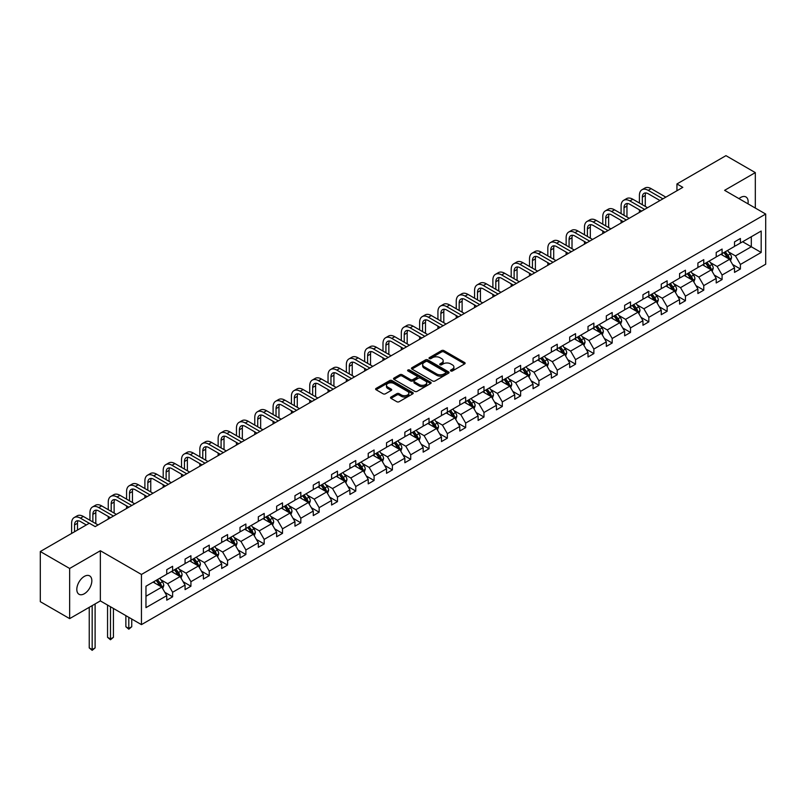<?xml version="1.0" encoding="UTF-8"?>
<svg xmlns="http://www.w3.org/2000/svg" width="806" height="806" viewBox="0 0 806 806"><rect width="100%" height="100%" fill="white"/><g stroke="black" fill="none" stroke-linecap="round" stroke-linejoin="round"><path stroke-width="1.21" d="M450.786 370.962A1.138 0.655 0 0 0 452.398 370.962L464.649 363.899A1.632 0.937 0 0 0 465.122 363.224A1.632 0.937 0 0 0 464.649 362.559L443.905 350.59A1.632 0.937 0 0 0 441.597 350.59L429.356 357.652A1.138 0.655 0 0 0 430.968 358.589L432.55 357.673A5.219 3.012 0 0 1 439.925 357.673L441.658 358.67A5.219 3.012 0 0 1 443.179 360.796A5.219 3.012 0 0 1 441.658 362.932L440.066 363.849A1.138 0.655 0 0 0 441.688 364.775L443.27 363.859A5.219 3.012 0 0 1 450.645 363.859L452.378 364.856A5.219 3.012 0 0 1 453.899 366.992A5.219 3.012 0 0 1 452.378 369.118L450.786 370.035A1.138 0.655 0 0 0 450.786 370.962L450.786 370.035M84.328 593.75A10.629 6.136 120 0 0 91.269 584.39A10.629 6.136 120 0 0 89.637 575.877A10.629 6.136 120 0 0 84.328 576.401A10.629 6.136 120 0 0 77.386 585.76A10.629 6.136 120 0 0 79.018 594.274A10.629 6.136 120 0 0 84.328 593.75M747.968 203.817A10.629 6.136 120 0 0 745.943 196.956A10.629 6.136 120 0 0 740.633 197.48A10.629 6.136 120 0 0 738.991 198.639M391.011 397.026A1.632 0.937 0 0 0 390.527 397.69A1.632 0.937 0 0 0 391.011 398.355L396.824 401.72A1.632 0.937 0 0 0 399.131 401.72L412.732 393.872A1.632 0.937 0 0 0 413.206 393.207A1.632 0.937 0 0 0 412.732 392.542L391.988 380.563A1.632 0.937 0 0 0 389.681 380.563L376.08 388.411A1.632 0.937 0 0 0 375.606 389.076A1.632 0.937 0 0 0 376.08 389.741L383.112 393.802A1.632 0.937 0 0 0 385.419 393.802L391.232 390.447A1.632 0.937 0 0 0 391.716 389.772A1.632 0.937 0 0 0 391.232 389.107L387.746 387.102A4.362 2.519 0 0 1 386.477 385.318A4.362 2.519 0 0 1 389.167 382.991A4.362 2.519 0 0 1 393.912 383.535L407.574 391.424A4.362 2.519 0 0 1 408.854 393.207A4.362 2.519 0 0 1 406.153 395.524A4.362 2.519 0 0 1 401.408 394.98L399.131 393.671A1.632 0.937 0 0 0 396.824 393.671L391.011 397.026L391.011 398.355L396.824 395.021L396.824 393.671M100.357 550.74L69.648 568.472L40.3 551.526L40.3 601.679L69.648 618.625L100.357 600.903L141.443 624.63L141.443 574.466L100.357 550.74L100.357 600.903M755.313 208.059L755.313 172.605L724.604 190.337L765.7 214.053L141.443 574.466M755.313 172.605L725.954 155.659L676.939 183.959L676.939 190.74M40.3 551.526L89.315 523.225L95.189 526.61L682.813 187.355L676.939 183.959M432.671 381.026A1.632 0.937 0 0 0 434.968 381.026L448.569 373.178A1.632 0.937 0 0 0 449.043 372.513A1.632 0.937 0 0 0 448.569 371.848L427.825 359.869A1.632 0.937 0 0 0 425.518 359.869L411.926 367.717A1.632 0.937 0 0 0 411.443 368.382A1.632 0.937 0 0 0 411.926 369.047L432.671 381.026M408.4 371.213A1.138 0.655 0 0 1 409.559 371.375L409.559 370.014L430.646 382.195A1.632 0.937 0 0 1 431.129 382.86A1.632 0.937 0 0 1 430.646 383.525L417.055 391.373A1.632 0.937 0 0 1 414.747 391.373L394.003 379.394L394.003 378.064A1.632 0.937 0 0 0 393.53 378.729A1.632 0.937 0 0 0 394.003 379.394M394.003 378.064L399.826 374.709A1.632 0.937 0 0 1 402.123 374.709L410.536 379.566A1.632 0.937 0 0 0 412.843 379.566L416.702 377.339A1.632 0.937 0 0 0 417.186 376.664A1.632 0.937 0 0 0 416.702 375.999L407.947 370.951A1.138 0.655 0 0 1 409.559 370.014M69.648 568.472L69.648 618.625M145.967 586.224L166.751 574.225L166.751 569.691L172.615 566.296L172.615 570.839L185.068 563.656L185.068 559.112L190.931 555.727L190.931 560.271L203.374 553.077L203.374 548.543L209.248 545.148L209.248 549.692L221.69 542.509L221.69 537.965L227.564 534.58L227.564 539.113L240.007 531.93L240.007 527.386L245.88 524.001L245.88 528.545L258.323 521.361L258.323 516.817L264.197 513.422L264.197 517.966L276.639 510.782L276.639 506.239L282.513 502.853L282.513 507.397L294.956 500.214L294.956 495.67L300.829 492.275L300.829 496.818L313.272 489.635L313.272 485.091L319.146 481.706L319.146 486.25L331.588 479.056L331.588 474.522L337.462 471.127L337.462 475.671L349.905 468.488L349.905 463.944L355.768 460.558L355.768 465.092L368.221 457.909L368.221 453.365L374.085 449.98L374.085 454.524L386.537 447.34L386.537 442.796L392.401 439.411L392.401 443.945L404.854 436.761L404.854 432.218L410.717 428.832L410.717 433.376L423.16 426.193L423.16 421.649L429.034 418.254L429.034 422.797L441.476 415.614L441.476 411.07L447.35 407.685L447.35 412.229L459.793 405.035L459.793 400.501L465.667 397.106L465.667 401.65L478.109 394.466L478.109 389.923L483.983 386.537L483.983 391.071L496.425 383.888L496.425 379.354L502.299 375.959L502.299 380.503L514.742 373.319L514.742 368.775L520.616 365.39L520.616 369.924L533.058 362.74L533.058 358.196L538.932 354.811L538.932 359.355L551.375 352.172L551.375 347.628L557.248 344.233L557.248 348.776L569.691 341.593L569.691 337.049L575.555 333.664L575.555 338.208L588.007 331.014L588.007 326.48L593.871 323.085L593.871 327.629L606.324 320.445L606.324 315.902L612.187 312.516L612.187 317.06L624.64 309.867L624.64 305.333L630.504 301.938L630.504 306.481L642.946 299.298L642.946 294.754L648.82 291.369L648.82 295.903L661.263 288.719L661.263 284.175L667.136 280.79L667.136 285.334L679.579 278.151L679.579 273.607L685.453 270.212L685.453 274.755L697.895 267.572L697.895 263.028L703.769 259.643L703.769 264.187L716.212 257.003L716.212 252.459L722.085 249.064L722.085 253.608L734.528 246.424L734.528 241.881L740.402 238.495L740.402 243.039L761.176 231.04L761.176 252.459L740.402 264.459L740.402 268.992L734.528 272.388L734.528 267.844L722.085 275.027L722.085 279.571L716.212 282.956L716.212 278.423L703.769 285.606L703.769 290.15L697.895 293.535L697.895 288.991L685.453 296.175L685.453 300.719L679.579 304.114L679.579 299.57L667.136 306.754L667.136 311.297L661.263 314.683L661.263 310.139L648.82 317.322L648.82 321.866L642.946 325.261L642.946 320.717L630.504 327.901L630.504 332.445L624.64 335.83L624.64 331.286L612.187 338.48L612.187 343.013L606.324 346.409L606.324 341.865L593.871 349.048L593.871 353.592L588.007 356.977L588.007 352.444L575.555 359.627L575.555 364.171L569.691 367.556L569.691 363.012L557.248 370.196L557.248 374.74L551.375 378.125L551.375 373.591L538.932 380.775L538.932 385.318L533.058 388.704L533.058 384.16L520.616 391.343L520.616 395.887L514.742 399.282L514.742 394.739L502.299 401.922L502.299 406.466L496.425 409.851L496.425 405.307L483.983 412.501L483.983 417.034L478.109 420.43L478.109 415.886L465.667 423.069L465.667 427.613L459.793 430.998L459.793 426.465L447.35 433.648L447.35 438.182L441.476 441.577L441.476 437.033L429.034 444.217L429.034 448.761L423.16 452.146L423.16 447.612L410.717 454.796L410.717 459.339L404.854 462.725L404.854 458.181L392.401 465.364L392.401 469.908L386.537 473.303L386.537 468.76L374.085 475.943L374.085 480.487L368.221 483.872L368.221 479.328L355.768 486.512L355.768 491.055L349.905 494.451L349.905 489.907L337.462 497.09L337.462 501.634L331.588 505.019L331.588 500.476L319.146 507.669L319.146 512.203L313.272 515.598L313.272 511.054L300.829 518.238L300.829 522.782L294.956 526.167L294.956 521.633L282.513 528.817L282.513 533.36L276.639 536.746L276.639 532.202L264.197 539.385L264.197 543.929L258.323 547.324L258.323 542.781L245.88 549.964L245.88 554.508L240.007 557.893L240.007 553.349L227.564 560.533L227.564 565.077L221.69 568.472L221.69 563.928L209.248 571.111L209.248 575.655L203.374 579.04L203.374 574.497L190.931 581.69L190.931 586.224L185.068 589.619L185.068 585.075L172.615 592.259L172.615 596.803L166.751 600.188L166.751 595.654L145.967 607.643L145.967 586.224M141.443 624.63L765.7 264.217L765.7 214.053M171.446 571.514L180.131 576.532L167.688 583.715L160.888 579.796M167.688 583.715L172.615 592.259M180.131 576.532L185.068 585.075M166.751 573.147L167.688 573.691L172.615 570.839M189.763 560.946L198.447 565.963L186.005 573.147L179.204 569.217M186.005 573.147L190.931 581.69M198.447 565.963L203.374 574.497M185.068 562.568L186.005 563.112L190.931 560.271M208.079 550.367L216.764 555.384L204.321 562.568L197.52 558.649M204.321 562.568L209.248 571.111M216.764 555.384L221.69 563.928M203.374 551.999L204.321 552.543L209.248 549.692M226.385 539.798L235.08 544.816L222.637 551.999L215.837 548.07M222.637 551.999L227.564 560.533M235.08 544.816L240.007 553.349M221.69 541.42L222.637 541.964L227.564 539.113M244.702 529.22L253.396 534.237L240.954 541.42L234.153 537.501M240.954 541.42L245.88 549.964M253.396 534.237L258.323 542.781M240.007 530.852L240.954 531.386L245.88 528.545M263.018 518.651L271.713 523.658L259.26 530.852L252.469 526.923M259.26 530.852L264.197 539.385M271.713 523.658L276.639 532.202M258.323 520.273L259.26 520.817L264.197 517.966M281.334 508.072L290.029 513.09L277.576 520.273L270.786 516.354M277.576 520.273L282.513 528.817M290.029 513.09L294.956 521.633M276.639 509.694L277.576 510.238L282.513 507.397M299.651 497.493L308.345 502.511L295.893 509.694L289.102 505.775M295.893 509.694L300.829 518.238M308.345 502.511L313.272 511.054M294.956 499.126L295.893 499.67L300.829 496.818M317.967 486.925L326.652 491.942L314.209 499.126L307.418 495.196M314.209 499.126L319.146 507.669M326.652 491.942L331.588 500.476M313.272 488.547L314.209 489.091L319.146 486.25M336.283 476.346L344.968 481.363L332.525 488.547L325.735 484.628M332.525 488.547L337.462 497.09M344.968 481.363L349.905 489.907M331.588 477.978L332.525 478.522L337.462 475.671M354.6 465.777L363.284 470.795L350.842 477.978L344.051 474.049M350.842 477.978L355.768 486.512M363.284 470.795L368.221 479.328M349.905 467.399L350.842 467.943L355.768 465.092M372.916 455.199L381.601 460.216L369.158 467.399L362.357 463.48M369.158 467.399L374.085 475.943M381.601 460.216L386.537 468.76M368.221 456.831L369.158 457.365L374.085 454.524M391.232 444.63L399.917 449.637L387.474 456.831L380.674 452.901M387.474 456.831L392.401 465.364M399.917 449.637L404.854 458.181M386.537 446.252L387.474 446.796L392.401 443.945M409.549 434.051L418.233 439.069L405.791 446.252L398.99 442.333M405.791 446.252L410.717 454.796M418.233 439.069L423.16 447.612M404.854 435.673L405.791 436.217L410.717 433.376M427.865 423.472L436.55 428.49L424.107 435.683L417.307 431.754M424.107 435.683L429.034 444.217M436.55 428.49L441.476 437.033M423.16 425.105L424.107 425.649L429.034 422.797M446.171 412.904L454.866 417.921L442.423 425.105L435.623 421.185M442.423 425.105L447.35 433.648M454.866 417.921L459.793 426.465M441.476 414.526L442.423 415.07L447.35 412.229M464.488 402.325L473.182 407.342L460.74 414.526L453.939 410.607M460.74 414.526L465.667 423.069M473.182 407.342L478.109 415.886M459.793 403.957L460.74 404.501L465.667 401.65M482.804 391.756L491.499 396.774L479.046 403.957L472.256 400.028M479.046 403.957L483.983 412.501M491.499 396.774L496.425 405.307M478.109 393.378L479.046 393.922L483.983 391.071M501.12 381.178L509.815 386.195L497.362 393.378L490.572 389.459M497.362 393.378L502.299 401.922M509.815 386.195L514.742 394.739M496.425 382.81L497.362 383.344L502.299 380.503M519.437 370.609L528.132 375.626L515.679 382.81L508.888 378.88M515.679 382.81L520.616 391.343M528.132 375.626L533.058 384.16M514.742 372.231L515.679 372.775L520.616 369.924M537.753 360.03L546.438 365.047L533.995 372.231L527.205 368.312M533.995 372.231L538.932 380.775M546.438 365.047L551.375 373.591M533.058 361.662L533.995 362.196L538.932 359.355M556.069 349.461L564.754 354.469L552.312 361.662L545.521 357.733M552.312 361.662L557.248 370.196M564.754 354.469L569.691 363.012M551.375 351.084L552.312 351.628L557.248 348.776M574.386 338.883L583.07 343.9L570.628 351.084L563.837 347.164M570.628 351.084L575.555 359.627M583.07 343.9L588.007 352.444M569.691 340.505L570.628 341.049L575.555 338.208M592.702 328.304L601.387 333.321L588.944 340.505L582.144 336.586M588.944 340.505L593.871 349.048M601.387 333.321L606.324 341.865M588.007 329.936L588.944 330.48L593.871 327.629M611.019 317.735L619.703 322.753L607.261 329.936L600.46 326.007M607.261 329.936L612.187 338.48M619.703 322.753L624.64 331.286M606.324 319.357L607.261 319.901L612.187 317.06M629.335 307.157L638.02 312.174L625.577 319.357L618.776 315.438M625.577 319.357L630.504 327.901M638.02 312.174L642.946 320.717M624.64 308.789L625.577 309.333L630.504 306.481M647.651 296.588L656.336 301.605L643.893 308.789L637.093 304.859M643.893 308.789L648.82 317.322M656.336 301.605L661.263 310.139M642.946 298.21L643.893 298.754L648.82 295.903M665.958 286.009L674.652 291.026L662.21 298.21L655.409 294.291M662.21 298.21L667.136 306.754M674.652 291.026L679.579 299.57M661.263 287.641L662.21 288.175L667.136 285.334M684.274 275.44L692.969 280.448L680.526 287.641L673.725 283.712M680.526 287.641L685.453 296.175M692.969 280.448L697.895 288.991M679.579 277.062L680.526 277.607L685.453 274.755M702.59 264.862L711.285 269.879L698.832 277.062L692.042 273.143M698.832 277.062L703.769 285.606M711.285 269.879L716.212 278.423M697.895 266.484L698.832 267.028L703.769 264.187M720.907 254.283L729.601 259.3L717.149 266.484L710.358 262.565M717.149 266.484L722.085 275.027M729.601 259.3L734.528 267.844M716.212 255.915L717.149 256.459L722.085 253.608M742.628 241.75L751.313 246.767L735.465 255.915L728.674 251.986M735.465 255.915L740.402 264.459M761.176 252.459L751.313 246.767L751.313 236.732L761.176 231.04M734.528 245.336L735.465 245.88L740.402 243.039M145.967 596.259L161.815 587.111L153.13 582.093M161.815 587.111L166.751 595.654M732.594 264.489L740.402 268.992M714.277 275.068L722.085 279.571M695.961 285.636L703.769 290.15M677.645 296.215L685.453 300.719M659.328 306.784L667.136 311.297M641.012 317.363L648.82 321.866M622.695 327.931L630.504 332.445M604.379 338.51L612.187 343.013M586.063 349.089L593.871 353.592M567.756 359.657L575.555 364.171M549.44 370.236L557.248 374.74M531.124 380.805L538.932 385.318M512.807 391.384L520.616 395.887M494.491 401.952L502.299 406.466M476.175 412.531L483.983 417.034M457.858 423.1L465.667 427.613M439.542 433.678L447.35 438.182M421.226 444.257L429.034 448.761M402.909 454.826L410.717 459.339M384.593 465.405L392.401 469.908M366.277 475.973L374.085 480.487M347.97 486.552L355.768 491.055M329.654 497.121L337.462 501.634M311.338 507.699L319.146 512.203M293.021 518.278L300.829 522.782M274.705 528.847L282.513 533.36M256.389 539.426L264.197 543.929M238.072 549.994L245.88 554.508M219.756 560.573L227.564 565.077M201.44 571.142L209.248 575.655M183.123 581.72L190.931 586.224M164.807 592.299L172.615 596.803M451.249 371.123L452.378 370.468A5.219 3.012 0 0 0 453.899 368.342L453.899 366.992M443.179 360.796L443.179 362.156A5.219 3.012 0 0 1 441.658 364.282L440.529 364.937M464.629 363.909L443.905 351.94A1.632 0.937 0 0 0 441.597 351.94L429.81 358.751M448.549 373.188L427.825 361.229A1.632 0.937 0 0 0 425.518 361.229L411.947 369.067M445.688 372.976A1.138 0.655 0 0 0 445.688 372.05L427.482 361.531A1.138 0.655 0 0 0 425.87 361.531L424.198 362.499A5.219 3.012 0 0 0 422.666 364.624A5.219 3.012 0 0 0 424.198 366.75L436.64 373.944A5.219 3.012 0 0 0 444.015 373.944L445.688 372.976L445.688 374.337A1.138 0.655 0 0 0 446.02 373.863L446.02 372.513M422.666 364.624L422.666 365.984A5.219 3.012 0 0 0 424.198 368.11L424.198 366.75M445.688 374.337L444.015 375.294A5.219 3.012 0 0 1 436.64 375.294L424.198 368.11M394.023 379.404L399.826 376.059L399.826 374.709M417.186 376.664L417.186 378.024A1.632 0.937 0 0 1 416.702 378.689L412.843 380.916A1.632 0.937 0 0 1 410.536 380.916L402.123 376.059A1.632 0.937 0 0 0 399.826 376.059M409.559 371.375L430.626 383.535M419.271 384.603A4.362 2.519 0 0 0 424.016 385.147A4.362 2.519 0 0 0 426.717 382.82A4.362 2.519 0 0 0 425.437 381.047L420.621 378.266A1.632 0.937 0 0 0 418.314 378.266L414.455 380.492A1.632 0.937 0 0 0 413.982 381.157A1.632 0.937 0 0 0 414.455 381.822L419.271 384.603L419.271 385.963A4.362 2.519 0 0 0 424.016 386.507A4.362 2.519 0 0 0 426.717 384.18L426.717 382.82M413.982 381.157L413.982 382.518A1.632 0.937 0 0 0 414.455 383.182L414.455 381.822M419.271 385.963L414.455 383.182M408.854 393.207L408.854 394.557A4.362 2.519 0 0 1 406.153 396.884A4.362 2.519 0 0 1 401.408 396.34L399.131 395.021A1.632 0.937 0 0 0 396.824 395.021M386.477 385.318L386.477 386.679A4.362 2.519 0 0 0 387.746 388.452L387.746 387.102M391.232 389.107L391.232 390.447L387.746 388.452M412.732 392.542L412.732 393.872L391.988 381.913A1.632 0.937 0 0 0 389.681 381.913L376.1 389.751L376.08 388.411M730.488 260.852L731.566 257.729A4.403 2.539 -120 0 0 730.165 253.981L727.526 250.465M722.801 255.381L721.662 253.85M728.946 258.928L729.198 257.92A4.403 2.539 -120 0 0 727.939 255.27L725.299 251.754M724.201 252.389L727.093 256.258A2.237 1.29 60 0 1 727.506 256.943L729.198 257.92M723.889 252.57L726.528 256.086A4.403 2.539 60 0 1 727.627 258.162M639.41 203.031L639.41 195.435A12.453 7.194 60 0 1 641.989 189.732L644.921 188.04A12.453 7.194 60 0 1 651.147 188.654L665.847 197.148M641.989 189.732A12.453 7.194 60 0 1 648.215 190.357L662.915 198.84M659.973 200.533L648.215 193.742A8.302 4.796 -120 0 0 644.065 193.329A8.302 4.796 -120 0 0 642.342 197.127L642.342 204.724M645.797 192.946A8.302 4.796 -120 0 0 645.274 195.435L645.274 206.417M639.41 212.411L639.41 209.812M712.172 271.421L713.25 268.307A4.403 2.539 -120 0 0 711.849 264.559L709.209 261.043M704.484 265.95L703.346 264.428M710.63 269.506L710.882 268.489A4.403 2.539 -120 0 0 709.623 265.849L706.983 262.323M705.885 262.968L708.786 266.836A2.237 1.29 60 0 1 709.189 267.521L710.882 268.489M705.572 263.139L708.212 266.655A4.403 2.539 60 0 1 709.31 268.741M693.855 281.999L694.933 278.876A4.403 2.539 -120 0 0 693.533 275.128L690.893 271.612M686.168 276.529L685.029 275.007M692.314 280.075L692.566 279.067A4.403 2.539 -120 0 0 691.306 276.418L688.667 272.902M687.568 273.536L690.47 277.415A2.237 1.29 60 0 1 690.873 278.09L692.566 279.067M687.256 273.718L689.896 277.234A4.403 2.539 60 0 1 690.994 279.309M621.094 213.6L621.094 206.014A12.453 7.194 60 0 1 623.673 200.311L626.605 198.619A12.453 7.194 60 0 1 632.831 199.233L647.53 207.716M623.673 200.311A12.453 7.194 60 0 1 629.899 200.926L644.598 209.409M641.657 211.112L629.899 204.321A8.302 4.796 -120 0 0 625.748 203.908A8.302 4.796 -120 0 0 624.025 207.706L624.025 215.293M627.481 203.525A8.302 4.796 -120 0 0 626.957 206.014L626.957 216.995M621.094 222.98L621.094 220.381M602.777 224.179L602.777 216.582A12.453 7.194 60 0 1 605.356 210.88L608.288 209.187A12.453 7.194 60 0 1 614.515 209.812L629.214 218.295M605.356 210.88A12.453 7.194 60 0 1 611.583 211.504L626.282 219.988M623.34 221.68L611.583 214.89A8.302 4.796 -120 0 0 607.432 214.477A8.302 4.796 -120 0 0 605.709 218.285L605.709 225.871M609.165 214.094A8.302 4.796 -120 0 0 608.641 216.582L608.641 227.564M602.777 233.559L602.777 230.959M675.539 292.568L676.627 289.455A4.403 2.539 -120 0 0 675.216 285.707L672.587 282.191M667.852 287.107L666.713 285.576M673.997 290.654L674.249 289.646A4.403 2.539 -120 0 0 672.99 286.996L670.35 283.48M669.252 284.115L672.154 287.984A2.237 1.29 60 0 1 672.557 288.669L674.249 289.646M668.94 284.286L671.579 287.813A4.403 2.539 60 0 1 672.678 289.888M584.461 234.748L584.461 227.161A12.453 7.194 60 0 1 587.04 221.459L589.972 219.766A12.453 7.194 60 0 1 596.198 220.381L610.898 228.864M587.04 221.459A12.453 7.194 60 0 1 593.266 222.073L607.966 230.566M605.024 232.259L593.266 225.468A8.302 4.796 -120 0 0 589.115 225.055A8.302 4.796 -120 0 0 587.393 228.854L587.393 236.45M590.848 224.673A8.302 4.796 -120 0 0 590.324 227.161L590.324 238.143M584.461 244.137L584.461 241.528M657.233 303.147L658.311 300.023A4.403 2.539 -120 0 0 656.9 296.286L654.27 292.759M649.535 297.676L648.397 296.155M655.681 301.222L655.933 300.215A4.403 2.539 -120 0 0 654.673 297.565L652.034 294.049M650.936 294.684L653.837 298.563A2.237 1.29 60 0 1 654.24 299.238L655.933 300.215M650.623 294.865L653.263 298.381A4.403 2.539 60 0 1 654.361 300.457M566.144 245.326L566.144 237.73A12.453 7.194 60 0 1 568.724 232.037L571.655 230.335A12.453 7.194 60 0 1 577.882 230.959L592.581 239.442M568.724 232.037A12.453 7.194 60 0 1 574.95 232.652L589.649 241.135M586.718 242.828L574.95 236.037A8.302 4.796 -120 0 0 570.799 235.624A8.302 4.796 -120 0 0 569.076 239.432L569.076 247.019M572.532 235.241A8.302 4.796 -120 0 0 572.018 237.73L572.018 248.711M566.144 254.706L566.144 252.107M638.916 313.725L639.994 310.602A4.403 2.539 -120 0 0 638.584 306.854L635.954 303.338M631.229 308.255L630.08 306.723M637.375 311.801L637.617 310.794A4.403 2.539 -120 0 0 636.357 308.144L633.718 304.628M632.619 305.262L635.521 309.131A2.237 1.29 60 0 1 635.924 309.816L637.617 310.794M632.307 305.434L634.947 308.96A4.403 2.539 60 0 1 636.045 311.035M547.828 255.905L547.828 248.308A12.453 7.194 60 0 1 550.407 242.606L553.339 240.913A12.453 7.194 60 0 1 559.566 241.528L574.265 250.021M550.407 242.606A12.453 7.194 60 0 1 556.634 243.221L571.333 251.714M568.401 253.406L556.634 246.616A8.302 4.796 -120 0 0 552.483 246.203A8.302 4.796 -120 0 0 550.76 250.001L550.76 257.598M554.216 245.82A8.302 4.796 -120 0 0 553.702 248.308L553.702 259.29M547.828 265.285L547.828 262.675M620.6 324.294L621.678 321.181A4.403 2.539 -120 0 0 620.267 317.433L617.638 313.907M612.913 318.823L611.764 317.302M619.058 322.37L619.3 321.362A4.403 2.539 -120 0 0 618.041 318.723L615.401 315.196M614.303 315.831L617.205 319.71A2.237 1.29 60 0 1 617.608 320.385L619.3 321.362M614.001 316.012L616.63 319.529A4.403 2.539 60 0 1 617.728 321.604M529.512 266.474L529.512 258.887A12.453 7.194 60 0 1 532.091 253.185L535.023 251.492A12.453 7.194 60 0 1 541.249 252.107L555.949 260.59M532.091 253.185A12.453 7.194 60 0 1 538.317 253.799L553.017 262.282M550.085 263.975L538.317 257.185A8.302 4.796 -120 0 0 534.166 256.782A8.302 4.796 -120 0 0 532.444 260.58L532.444 268.166M535.899 256.399A8.302 4.796 -120 0 0 535.385 258.887L535.385 269.859M529.512 275.854L529.512 273.254M602.284 334.873L603.362 331.75A4.403 2.539 -120 0 0 601.961 328.002L599.321 324.486M594.596 329.402L593.448 327.871M600.742 332.949L600.984 331.941A4.403 2.539 -120 0 0 599.724 329.291L597.095 325.775M595.987 326.41L598.888 330.279A2.237 1.29 60 0 1 599.291 330.964L600.984 331.941M595.684 326.591L598.314 330.107A4.403 2.539 60 0 1 599.412 332.183M511.195 277.052L511.195 269.456A12.453 7.194 60 0 1 513.775 263.753L516.706 262.061A12.453 7.194 60 0 1 522.933 262.675L537.632 271.169M513.775 263.753A12.453 7.194 60 0 1 520.001 264.378L534.7 272.861M531.769 274.554L520.001 267.763A8.302 4.796 -120 0 0 515.85 267.35A8.302 4.796 -120 0 0 514.127 271.148L514.127 278.745M517.583 266.967A8.302 4.796 -120 0 0 517.069 269.456L517.069 280.438M511.195 286.432L511.195 283.823M583.967 345.442L585.045 342.328A4.403 2.539 -120 0 0 583.645 338.58L581.005 335.064M576.28 339.971L575.131 338.449M582.426 343.527L582.667 342.51A4.403 2.539 -120 0 0 581.408 339.87L578.779 336.344M577.67 336.989L580.572 340.857A2.237 1.29 60 0 1 580.985 341.543L582.667 342.51M577.368 337.16L579.998 340.676A4.403 2.539 60 0 1 581.096 342.762M492.879 287.621L492.879 280.035A12.453 7.194 60 0 1 495.458 274.332L498.4 272.64A12.453 7.194 60 0 1 504.627 273.254L519.326 281.737M495.458 274.332A12.453 7.194 60 0 1 501.685 274.947L516.384 283.43M513.452 285.133L501.685 278.332A8.302 4.796 -120 0 0 497.534 277.929A8.302 4.796 -120 0 0 495.821 281.727L495.821 289.314M499.267 277.546A8.302 4.796 -120 0 0 498.753 280.035L498.753 291.016M492.879 297.001L492.879 294.402M565.651 356.02L566.729 352.897A4.403 2.539 -120 0 0 565.328 349.149L562.689 345.633M557.964 350.55L556.815 349.028M564.109 354.096L564.351 353.088A4.403 2.539 -120 0 0 563.092 350.439L560.462 346.923M559.354 347.557L562.256 351.436A2.237 1.29 60 0 1 562.669 352.111L564.351 353.088M559.052 347.739L561.681 351.255A4.403 2.539 60 0 1 562.779 353.33M547.334 366.589L548.412 363.476A4.403 2.539 -120 0 0 547.012 359.728L544.372 356.212M539.647 361.128L538.499 359.597M545.793 364.675L546.035 363.657A4.403 2.539 -120 0 0 544.775 361.017L542.146 357.501M541.038 358.136L543.939 362.005A2.237 1.29 60 0 1 544.352 362.69L546.035 363.657M540.735 358.307L543.375 361.834A4.403 2.539 60 0 1 544.463 363.909M529.018 377.168L530.096 374.044A4.403 2.539 -120 0 0 528.696 370.307L526.056 366.78M521.331 371.697L520.192 370.176M527.477 375.243L527.718 374.236A4.403 2.539 -120 0 0 526.459 371.586L523.829 368.07M522.721 368.705L525.623 372.584A2.237 1.29 60 0 1 526.036 373.259L527.718 374.236M522.419 368.886L525.059 372.402A4.403 2.539 60 0 1 526.147 374.478M510.702 387.736L511.78 384.623A4.403 2.539 -120 0 0 510.379 380.875L507.74 377.359M503.015 382.276L501.876 380.744M509.16 385.822L509.412 384.815A4.403 2.539 -120 0 0 508.153 382.165L505.513 378.649M504.415 379.283L507.306 383.152A2.237 1.29 60 0 1 507.72 383.837L509.412 384.815M504.103 379.455L506.742 382.981A4.403 2.539 60 0 1 507.84 385.056M492.385 398.315L493.463 395.202A4.403 2.539 -120 0 0 492.063 391.454L489.423 387.928M484.698 392.844L483.56 391.323M490.844 396.391L491.096 395.383A4.403 2.539 -120 0 0 489.836 392.734L487.197 389.217M486.099 389.852L489 393.731A2.237 1.29 60 0 1 489.403 394.406L491.096 395.383M485.786 390.033L488.426 393.55A4.403 2.539 60 0 1 489.524 395.625M474.069 408.894L475.147 405.771A4.403 2.539 -120 0 0 473.747 402.023L471.107 398.507M466.382 403.423L465.243 401.892M472.528 406.97L472.779 405.962A4.403 2.539 -120 0 0 471.52 403.312L468.88 399.796M467.782 400.431L470.684 404.3A2.237 1.29 60 0 1 471.087 404.985L472.779 405.962M467.47 400.612L470.11 404.128A4.403 2.539 60 0 1 471.208 406.204M455.753 419.463L456.841 416.349A4.403 2.539 -120 0 0 455.43 412.601L452.801 409.085M448.065 413.992L446.927 412.471M454.211 417.548L454.463 416.531A4.403 2.539 -120 0 0 453.204 413.891L450.564 410.365M449.466 411.01L452.368 414.878A2.237 1.29 60 0 1 452.771 415.553L454.463 416.531M449.154 411.181L451.793 414.697A4.403 2.539 60 0 1 452.891 416.783M437.446 430.041L438.524 426.918A4.403 2.539 -120 0 0 437.114 423.17L434.484 419.654M429.749 424.571L428.611 423.039M435.895 428.117L436.147 427.109A4.403 2.539 -120 0 0 434.887 424.46L432.248 420.944M431.15 421.578L434.051 425.447A2.237 1.29 60 0 1 434.454 426.132L436.147 427.109M430.837 421.76L433.477 425.276A4.403 2.539 60 0 1 434.575 427.351M419.13 440.61L420.208 437.497A4.403 2.539 -120 0 0 418.798 433.749L416.168 430.233M411.443 435.139L410.294 433.618M417.589 438.696L417.83 437.678A4.403 2.539 -120 0 0 416.571 435.039L413.931 431.512M412.833 432.157L415.735 436.026A2.237 1.29 60 0 1 416.138 436.711L417.83 437.678M412.521 432.328L415.161 435.845A4.403 2.539 60 0 1 416.259 437.93M400.814 451.189L401.892 448.065A4.403 2.539 -120 0 0 400.481 444.318L397.852 440.801M393.127 445.718L391.978 444.197M399.272 449.264L399.514 448.257A4.403 2.539 -120 0 0 398.255 445.607L395.615 442.091M394.517 442.726L397.418 446.605A2.237 1.29 60 0 1 397.821 447.28L399.514 448.257M394.215 442.907L396.844 446.423A4.403 2.539 60 0 1 397.942 448.499M474.563 298.2L474.563 290.603A12.453 7.194 60 0 1 477.142 284.901L480.084 283.208A12.453 7.194 60 0 1 486.31 283.823L501.01 292.316M477.142 284.901A12.453 7.194 60 0 1 483.368 285.526L498.068 294.009M495.136 295.701L483.368 288.911A8.302 4.796 -120 0 0 479.217 288.498A8.302 4.796 -120 0 0 477.505 292.296L477.505 299.892M480.96 288.115A8.302 4.796 -120 0 0 480.436 290.603L480.436 301.585M474.563 307.58L474.563 304.98M456.246 308.769L456.246 301.182A12.453 7.194 60 0 1 458.826 295.48L461.767 293.787A12.453 7.194 60 0 1 467.994 294.402L482.693 302.885M458.826 295.48A12.453 7.194 60 0 1 465.052 296.094L479.751 304.587M476.82 306.28L465.052 299.489A8.302 4.796 -120 0 0 460.901 299.076A8.302 4.796 -120 0 0 459.188 302.875L459.188 310.471M462.644 298.694A8.302 4.796 -120 0 0 462.12 301.182L462.12 312.164M456.246 318.148L456.246 315.549M437.93 319.347L437.93 311.751A12.453 7.194 60 0 1 440.509 306.058L443.451 304.356A12.453 7.194 60 0 1 449.677 304.98L464.377 313.463M440.509 306.058A12.453 7.194 60 0 1 446.736 306.673L461.435 315.156M458.503 316.849L446.736 310.058A8.302 4.796 -120 0 0 442.585 309.645A8.302 4.796 -120 0 0 440.872 313.453L440.872 321.04M444.328 309.262A8.302 4.796 -120 0 0 443.804 311.751L443.804 322.732M437.93 328.727L437.93 326.128M419.624 329.916L419.624 322.329A12.453 7.194 60 0 1 422.203 316.627L425.135 314.934A12.453 7.194 60 0 1 431.361 315.549L446.061 324.032M422.203 316.627A12.453 7.194 60 0 1 428.429 317.242L443.129 325.735M440.187 327.427L428.429 320.637A8.302 4.796 -120 0 0 424.278 320.224A8.302 4.796 -120 0 0 422.556 324.022L422.556 331.619M426.011 319.841A8.302 4.796 -120 0 0 425.487 322.329L425.487 333.311M419.624 339.306L419.624 336.696M401.307 340.495L401.307 332.908A12.453 7.194 60 0 1 403.887 327.206L406.818 325.503A12.453 7.194 60 0 1 413.045 326.128L427.744 334.611M403.887 327.206A12.453 7.194 60 0 1 410.113 327.82L424.812 336.304M421.87 337.996L410.113 331.206A8.302 4.796 -120 0 0 405.962 330.803A8.302 4.796 -120 0 0 404.239 334.601L404.239 342.187M407.695 330.41A8.302 4.796 -120 0 0 407.171 332.908L407.171 343.88M401.307 349.875L401.307 347.275M382.991 351.073L382.991 343.477A12.453 7.194 60 0 1 385.57 337.774L388.502 336.082A12.453 7.194 60 0 1 394.728 336.696L409.428 345.19M385.57 337.774A12.453 7.194 60 0 1 391.797 338.389L406.496 346.882M403.554 348.575L391.797 341.784A8.302 4.796 -120 0 0 387.646 341.371A8.302 4.796 -120 0 0 385.923 345.17L385.923 352.766M389.379 340.988A8.302 4.796 -120 0 0 388.855 343.477L388.855 354.459M382.991 360.453L382.991 357.844M364.675 361.642L364.675 354.056A12.453 7.194 60 0 1 367.254 348.353L370.186 346.661A12.453 7.194 60 0 1 376.412 347.275L391.112 355.758M367.254 348.353A12.453 7.194 60 0 1 373.48 348.968L388.18 357.451M385.238 359.154L373.48 352.353A8.302 4.796 -120 0 0 369.329 351.95A8.302 4.796 -120 0 0 367.607 355.748L367.607 363.335M371.062 351.567A8.302 4.796 -120 0 0 370.538 354.056L370.538 365.037M364.675 371.022L364.675 368.423M346.358 372.221L346.358 364.624A12.453 7.194 60 0 1 348.938 358.922L351.869 357.229A12.453 7.194 60 0 1 358.096 357.844L372.795 366.337M348.938 358.922A12.453 7.194 60 0 1 355.164 359.547L369.863 368.03M366.932 369.722L355.164 362.932A8.302 4.796 -120 0 0 351.013 362.519A8.302 4.796 -120 0 0 349.29 366.317L349.29 373.913M352.746 362.136A8.302 4.796 -120 0 0 352.232 364.624L352.232 375.606M346.358 381.601L346.358 379.001M328.042 382.79L328.042 375.203A12.453 7.194 60 0 1 330.621 369.501L333.553 367.808A12.453 7.194 60 0 1 339.779 368.423L354.479 376.906M330.621 369.501A12.453 7.194 60 0 1 336.848 370.115L351.547 378.608M348.615 380.301L336.848 373.51A8.302 4.796 -120 0 0 332.697 373.097A8.302 4.796 -120 0 0 330.974 376.896L330.974 384.492M334.43 372.715A8.302 4.796 -120 0 0 333.916 375.203L333.916 386.185M328.042 392.169L328.042 389.57M309.726 393.368L309.726 385.772A12.453 7.194 60 0 1 312.305 380.079L315.237 378.377A12.453 7.194 60 0 1 321.463 379.001L336.162 387.485M312.305 380.079A12.453 7.194 60 0 1 318.531 380.694L333.231 389.177M330.299 390.87L318.531 384.079A8.302 4.796 -120 0 0 314.38 383.666A8.302 4.796 -120 0 0 312.657 387.474L312.657 395.061M316.113 383.283A8.302 4.796 -120 0 0 315.599 385.772L315.599 396.754M309.726 402.748L309.726 400.149M382.497 461.757L383.575 458.644A4.403 2.539 -120 0 0 382.175 454.896L379.535 451.38M374.81 456.297L373.662 454.765M380.956 459.843L381.198 458.836A4.403 2.539 -120 0 0 379.938 456.186L377.299 452.67M376.2 453.304L379.102 457.173A2.237 1.29 60 0 1 379.505 457.858L381.198 458.836M375.898 453.476L378.528 457.002A4.403 2.539 60 0 1 379.626 459.077M291.409 403.937L291.409 396.351A12.453 7.194 60 0 1 293.989 390.648L296.92 388.955A12.453 7.194 60 0 1 303.147 389.57L317.846 398.053M293.989 390.648A12.453 7.194 60 0 1 300.215 391.263L314.914 399.756M311.982 401.448L300.215 394.658A8.302 4.796 -120 0 0 296.064 394.245A8.302 4.796 -120 0 0 294.341 398.043L294.341 405.64M297.797 393.862A8.302 4.796 -120 0 0 297.283 396.351L297.283 407.332M291.409 413.327L291.409 410.717M364.181 472.336L365.259 469.213A4.403 2.539 -120 0 0 363.859 465.475L361.219 461.949M356.494 466.865L355.345 465.344M362.64 470.412L362.881 469.404A4.403 2.539 -120 0 0 361.622 466.755L358.992 463.238M357.884 463.873L360.786 467.752A2.237 1.29 60 0 1 361.199 468.427L362.881 469.404M357.582 464.055L360.211 467.571A4.403 2.539 60 0 1 361.31 469.646M273.093 414.516L273.093 406.919A12.453 7.194 60 0 1 275.672 401.227L278.614 399.524A12.453 7.194 60 0 1 284.84 400.149L299.54 408.632M275.672 401.227A12.453 7.194 60 0 1 281.899 401.841L296.598 410.325M293.666 412.017L281.899 405.227A8.302 4.796 -120 0 0 277.748 404.814A8.302 4.796 -120 0 0 276.035 408.622L276.035 416.208M279.481 404.431A8.302 4.796 -120 0 0 278.967 406.919L278.967 417.901M273.093 423.896L273.093 421.296M345.865 482.915L346.943 479.792A4.403 2.539 -120 0 0 345.542 476.044L342.903 472.528M338.177 477.444L337.029 475.913M344.323 480.991L344.565 479.983A4.403 2.539 -120 0 0 343.306 477.333L340.676 473.817M339.568 474.452L342.469 478.321A2.237 1.29 60 0 1 342.882 479.006L344.565 479.983M339.266 474.623L341.895 478.149A4.403 2.539 60 0 1 342.993 480.225M254.777 425.094L254.777 417.498A12.453 7.194 60 0 1 257.356 411.795L260.298 410.103A12.453 7.194 60 0 1 266.524 410.717L281.223 419.211M257.356 411.795A12.453 7.194 60 0 1 263.582 412.41L278.282 420.903M275.35 422.596L263.582 415.805A8.302 4.796 -120 0 0 259.431 415.392A8.302 4.796 -120 0 0 257.719 419.191L257.719 426.787M261.174 415.009A8.302 4.796 -120 0 0 260.65 417.498L260.65 428.48M254.777 434.474L254.777 431.865M327.548 493.484L328.626 490.37A4.403 2.539 -120 0 0 327.226 486.623L324.586 483.096M319.861 488.013L318.713 486.492M326.007 491.569L326.249 490.552A4.403 2.539 -120 0 0 324.989 487.912L322.36 484.386M321.251 485.021L324.153 488.899A2.237 1.29 60 0 1 324.566 489.574L326.249 490.552M320.949 485.202L323.589 488.718A4.403 2.539 60 0 1 324.677 490.804M236.46 435.663L236.46 428.077A12.453 7.194 60 0 1 239.039 422.374L241.981 420.682A12.453 7.194 60 0 1 248.208 421.296L262.907 429.779M239.039 422.374A12.453 7.194 60 0 1 245.266 422.989L259.965 431.472M257.033 433.175L245.266 426.374A8.302 4.796 -120 0 0 241.115 425.971A8.302 4.796 -120 0 0 239.402 429.769L239.402 437.356M242.858 425.588A8.302 4.796 -120 0 0 242.334 428.077L242.334 439.058M236.46 445.043L236.46 442.444M309.232 504.062L310.31 500.939A4.403 2.539 -120 0 0 308.91 497.191L306.27 493.675M301.545 498.592L300.406 497.06M307.69 502.138L307.932 501.13A4.403 2.539 -120 0 0 306.673 498.481L304.043 494.965M302.935 495.599L305.837 499.468A2.237 1.29 60 0 1 306.25 500.153L307.932 501.13M302.633 495.781L305.273 499.297A4.403 2.539 60 0 1 306.361 501.372M218.144 446.242L218.144 438.645A12.453 7.194 60 0 1 220.723 432.943L223.665 431.25A12.453 7.194 60 0 1 229.891 431.865L244.591 440.358M220.723 432.943A12.453 7.194 60 0 1 226.949 433.568L241.649 442.051M238.717 443.743L226.949 436.953A8.302 4.796 -120 0 0 222.799 436.54A8.302 4.796 -120 0 0 221.086 440.338L221.086 447.935M224.542 436.157A8.302 4.796 -120 0 0 224.018 438.645L224.018 449.627M218.144 455.622L218.144 453.012M290.916 514.631L291.994 511.518A4.403 2.539 -120 0 0 290.593 507.77L287.954 504.254M283.228 509.16L282.09 507.639M289.374 512.717L289.626 511.699A4.403 2.539 -120 0 0 288.367 509.06L285.727 505.533M284.629 506.178L287.52 510.047A2.237 1.29 60 0 1 287.933 510.732L289.626 511.699M284.317 506.349L286.956 509.866A4.403 2.539 60 0 1 288.054 511.951M199.838 456.811L199.838 449.224A12.453 7.194 60 0 1 202.417 443.522L205.349 441.829A12.453 7.194 60 0 1 211.575 442.444L226.274 450.927M202.417 443.522A12.453 7.194 60 0 1 208.643 444.136L223.343 452.619M220.401 454.322L208.643 447.531A8.302 4.796 -120 0 0 204.492 447.118A8.302 4.796 -120 0 0 202.769 450.917L202.769 458.503M206.225 446.736A8.302 4.796 -120 0 0 205.701 449.224L205.701 460.206M199.838 466.19L199.838 463.591M272.599 525.21L273.677 522.087A4.403 2.539 -120 0 0 272.277 518.339L269.637 514.822M264.912 519.739L263.774 518.218M271.058 523.285L271.31 522.278A4.403 2.539 -120 0 0 270.05 519.628L267.411 516.112M266.312 516.747L269.214 520.626A2.237 1.29 60 0 1 269.617 521.301L271.31 522.278M266 516.928L268.64 520.444A4.403 2.539 60 0 1 269.738 522.52M181.521 467.389L181.521 459.793A12.453 7.194 60 0 1 184.1 454.09L187.032 452.398A12.453 7.194 60 0 1 193.259 453.012L207.958 461.506M184.1 454.09A12.453 7.194 60 0 1 190.327 454.715L205.026 463.198M202.084 464.891L190.327 458.1A8.302 4.796 -120 0 0 186.176 457.687A8.302 4.796 -120 0 0 184.453 461.495L184.453 469.082M187.909 457.304A8.302 4.796 -120 0 0 187.385 459.793L187.385 470.775M181.521 476.769L181.521 474.17M254.283 535.778L255.361 532.665A4.403 2.539 -120 0 0 253.961 528.917L251.321 525.401M246.596 530.318L245.457 528.786M252.741 533.864L252.993 532.847A4.403 2.539 -120 0 0 251.734 530.207L249.094 526.691M247.996 527.326L250.898 531.194A2.237 1.29 60 0 1 251.301 531.879L252.993 532.847M247.684 527.497L250.323 531.023A4.403 2.539 60 0 1 251.422 533.098M163.205 477.958L163.205 470.372A12.453 7.194 60 0 1 165.784 464.669L168.716 462.976A12.453 7.194 60 0 1 174.942 463.591L189.642 472.074M165.784 464.669A12.453 7.194 60 0 1 172.01 465.284L186.71 473.777M183.768 475.469L172.01 468.679A8.302 4.796 -120 0 0 167.86 468.266A8.302 4.796 -120 0 0 166.137 472.064L166.137 479.661M169.592 467.883A8.302 4.796 -120 0 0 169.069 470.372L169.069 481.353M163.205 487.348L163.205 484.738M235.967 546.357L237.055 543.234A4.403 2.539 -120 0 0 235.644 539.496L233.015 535.97M228.279 540.886L227.141 539.365M234.425 544.433L234.677 543.425A4.403 2.539 -120 0 0 233.418 540.776L230.778 537.259M229.68 537.894L232.581 541.773A2.237 1.29 60 0 1 232.984 542.448L234.677 543.425M229.367 538.076L232.007 541.592A4.403 2.539 60 0 1 233.105 543.667M144.889 488.537L144.889 480.94A12.453 7.194 60 0 1 147.468 475.248L150.4 473.545A12.453 7.194 60 0 1 156.626 474.17L171.325 482.653M147.468 475.248A12.453 7.194 60 0 1 153.694 475.862L168.394 484.346M165.452 486.038L153.694 479.248A8.302 4.796 -120 0 0 149.543 478.835A8.302 4.796 -120 0 0 147.82 482.643L147.82 490.229M151.276 478.452A8.302 4.796 -120 0 0 150.752 480.94L150.752 491.922M144.889 497.917L144.889 495.317M217.65 556.936L218.738 553.813A4.403 2.539 -120 0 0 217.328 550.065L214.698 546.549M209.963 551.465L208.825 549.934M216.109 555.012L216.361 554.004A4.403 2.539 -120 0 0 215.101 551.354L212.462 547.838M211.363 548.473L214.265 552.342A2.237 1.29 60 0 1 214.668 553.027L216.361 554.004M211.051 548.644L213.691 552.17A4.403 2.539 60 0 1 214.789 554.246M126.572 499.115L126.572 491.519A12.453 7.194 60 0 1 129.151 485.817L132.083 484.124A12.453 7.194 60 0 1 138.31 484.738L153.009 493.232M129.151 485.817A12.453 7.194 60 0 1 135.378 486.431L150.077 494.924M147.135 496.617L135.378 489.826A8.302 4.796 -120 0 0 131.227 489.413A8.302 4.796 -120 0 0 129.504 493.212L129.504 500.808M132.96 489.03A8.302 4.796 -120 0 0 132.446 491.519L132.446 502.501M126.572 508.495L126.572 505.886M199.344 567.505L200.422 564.391A4.403 2.539 -120 0 0 199.011 560.644L196.382 557.117M191.657 562.034L190.508 560.513M197.802 565.58L198.044 564.573A4.403 2.539 -120 0 0 196.785 561.933L194.145 558.407M193.047 559.042L195.949 562.92A2.237 1.29 60 0 1 196.352 563.596L198.044 564.573M192.735 559.223L195.374 562.739A4.403 2.539 60 0 1 196.473 564.815M128.799 617.325L128.799 628.448L131.741 626.746L131.741 619.018M131.741 626.746L128.799 629.194L125.867 626.746L125.867 615.633M125.867 626.746L128.799 628.448L128.799 629.194M108.256 509.684L108.256 502.098A12.453 7.194 60 0 1 110.835 496.395L113.767 494.703A12.453 7.194 60 0 1 119.993 495.317L134.693 503.8M110.835 496.395A12.453 7.194 60 0 1 117.061 497.01L131.761 505.493M128.829 507.186L117.061 500.395A8.302 4.796 -120 0 0 112.911 499.992A8.302 4.796 -120 0 0 111.188 503.79L111.188 511.377M114.643 499.609A8.302 4.796 -120 0 0 114.13 502.098L114.13 513.069M108.256 519.064L108.256 516.465M181.028 578.083L182.106 574.96A4.403 2.539 -120 0 0 180.695 571.212L178.066 567.696M173.34 572.613L172.192 571.081M179.486 576.159L179.728 575.152A4.403 2.539 -120 0 0 178.469 572.502L175.829 568.986M174.731 569.62L177.632 573.489A2.237 1.29 60 0 1 178.035 574.174L179.728 575.152M174.428 569.802L177.058 573.318A4.403 2.539 60 0 1 178.156 575.393M110.482 606.757L110.482 639.017L113.424 637.324L113.424 608.449M113.424 637.324L110.482 639.763L107.551 637.324L107.551 605.054M107.551 637.324L110.482 639.017L110.482 639.763M89.94 520.263L89.94 512.666A12.453 7.194 60 0 1 92.519 506.964L95.451 505.271A12.453 7.194 60 0 1 101.677 505.886L116.376 514.379M92.519 506.964A12.453 7.194 60 0 1 98.745 507.589L113.445 516.072M110.513 517.764L98.745 510.974A8.302 4.796 -120 0 0 94.594 510.561A8.302 4.796 -120 0 0 92.871 514.359L92.871 521.956M96.327 510.178A8.302 4.796 -120 0 0 95.813 512.666L95.813 523.648M162.711 588.652L163.789 585.539A4.403 2.539 -120 0 0 162.389 581.791L159.749 578.275M155.024 583.181L153.875 581.66M161.17 586.738L161.412 585.72A4.403 2.539 -120 0 0 160.152 583.081L157.513 579.554M156.414 580.199L159.316 584.068A2.237 1.29 60 0 1 159.719 584.753L161.412 585.72M156.112 580.37L158.742 583.887A4.403 2.539 60 0 1 159.84 585.972M92.166 605.628L92.166 649.596L95.108 647.903L95.108 603.936M95.108 647.903L92.166 650.341L89.234 647.903L89.234 607.321M89.234 647.903L92.166 649.596L92.166 650.341M71.623 533.441L71.623 523.245A12.453 7.194 60 0 1 74.202 517.543L77.134 515.85A12.453 7.194 60 0 1 83.361 516.465L98.06 524.948M74.202 517.543A12.453 7.194 60 0 1 80.429 518.157L89.254 523.255M86.323 524.948L80.429 521.542A8.302 4.796 -120 0 0 76.278 521.139A8.302 4.796 -120 0 0 74.555 524.938L74.555 531.738M78.011 520.757A8.302 4.796 -120 0 0 77.497 523.245L77.497 530.046M452.378 370.468L452.378 369.118M440.066 364.775L440.066 363.849M441.658 364.282L441.658 362.932M429.356 358.589L429.356 357.652M441.597 351.94L441.597 350.59M443.905 351.94L443.905 350.59M464.649 363.899L464.649 362.559M411.926 369.047L411.926 367.717M425.518 361.229L425.518 359.869M427.825 361.229L427.825 359.869M448.569 373.178L448.569 371.848M436.64 375.294L436.64 373.944M444.015 375.294L444.015 373.944M402.123 376.059L402.123 374.709M410.536 380.916L410.536 379.566M412.843 380.916L412.843 379.566M416.702 378.689L416.702 377.339M430.646 383.525L430.646 382.195M399.131 395.021L399.131 393.671M401.408 396.34L401.408 394.98M389.681 381.913L389.681 380.563M391.988 381.913L391.988 380.563M729.279 259.119L731.536 257.819M727.939 255.27L730.165 253.981M725.279 256.812L726.528 256.086M651.147 188.654L648.215 190.357M645.274 195.435L642.342 197.127M710.963 269.698L713.229 268.388M709.623 265.849L711.849 264.559M706.963 267.38L708.212 266.655M692.646 280.266L694.913 278.967M691.306 276.418L693.533 275.128M688.646 277.959L689.896 277.234M632.831 199.233L629.899 200.926M626.957 206.014L624.025 207.706M614.515 209.812L611.583 211.504M608.641 216.582L605.709 218.285M674.33 290.845L676.597 289.535M672.99 286.996L675.216 285.707M670.33 288.528L671.579 287.813M596.198 220.381L593.266 222.073M590.324 227.161L587.393 228.854M656.013 301.414L658.28 300.114M654.673 297.565L656.9 296.286M652.014 299.107L653.263 298.381M577.882 230.959L574.95 232.652M572.018 237.73L569.076 239.432M637.707 311.993L639.964 310.683M636.357 308.144L638.584 306.854M633.697 309.675L634.947 308.96M559.566 241.528L556.634 243.221M553.702 248.308L550.76 250.001M619.391 322.571L621.648 321.262M618.041 318.723L620.267 317.433M615.381 320.254L616.63 319.529M541.249 252.107L538.317 253.799M535.385 258.887L532.444 260.58M601.075 333.14L603.331 331.84M599.724 329.291L601.961 328.002M597.065 330.833L598.314 330.107M522.933 262.675L520.001 264.378M517.069 269.456L514.127 271.148M582.758 343.719L585.015 342.409M581.408 339.87L583.645 338.58M578.748 341.401L579.998 340.676M504.627 273.254L501.685 274.947M498.753 280.035L495.821 281.727M564.442 354.287L566.699 352.988M563.092 350.439L565.328 349.149M560.432 351.98L561.681 351.255M546.125 364.866L548.382 363.556M544.775 361.017L547.012 359.728M542.116 362.549L543.375 361.834M527.809 375.435L530.066 374.135M526.459 371.586L528.696 370.307M523.799 373.128L525.059 372.402M509.493 386.014L511.75 384.704M508.153 382.165L510.379 380.875M505.493 383.696L506.742 382.981M491.176 396.582L493.443 395.283M489.836 392.734L492.063 391.454M487.177 394.275L488.426 393.55M472.86 407.161L475.127 405.861M471.52 403.312L473.747 402.023M468.86 404.844L470.11 404.128M454.544 417.74L456.811 416.43M453.204 413.891L455.43 412.601M450.544 415.422L451.793 414.697M436.227 428.308L438.494 427.009M434.887 424.46L437.114 423.17M432.228 426.001L433.477 425.276M417.921 438.887L420.178 437.577M416.571 435.039L418.798 433.749M413.911 436.57L415.161 435.845M399.605 449.456L401.862 448.156M398.255 445.607L400.481 444.318M395.595 447.149L396.844 446.423M486.31 283.823L483.368 285.526M480.436 290.603L477.505 292.296M467.994 294.402L465.052 296.094M462.12 301.182L459.188 302.875M449.677 304.98L446.736 306.673M443.804 311.751L440.872 313.453M431.361 315.549L428.429 317.242M425.487 322.329L422.556 324.022M413.045 326.128L410.113 327.82M407.171 332.908L404.239 334.601M394.728 336.696L391.797 338.389M388.855 343.477L385.923 345.17M376.412 347.275L373.48 348.968M370.538 354.056L367.607 355.748M358.096 357.844L355.164 359.547M352.232 364.624L349.29 366.317M339.779 368.423L336.848 370.115M333.916 375.203L330.974 376.896M321.463 379.001L318.531 380.694M315.599 385.772L312.657 387.474M381.288 460.035L383.545 458.725M379.938 456.186L382.175 454.896M377.279 457.717L378.528 457.002M303.147 389.57L300.215 391.263M297.283 396.351L294.341 398.043M362.972 470.603L365.229 469.304M361.622 466.755L363.859 465.475M358.962 468.296L360.211 467.571M284.84 400.149L281.899 401.841M278.967 406.919L276.035 408.622M344.656 481.182L346.912 479.872M343.306 477.333L345.542 476.044M340.646 478.865L341.895 478.149M266.524 410.717L263.582 412.41M260.65 417.498L257.719 419.191M326.339 491.761L328.596 490.451M324.989 487.912L327.226 486.623M322.329 489.444L323.589 488.718M248.208 421.296L245.266 422.989M242.334 428.077L239.402 429.769M308.023 502.329L310.28 501.03M306.673 498.481L308.91 497.191M304.013 500.022L305.273 499.297M229.891 431.865L226.949 433.568M224.018 438.645L221.086 440.338M289.707 512.908L291.963 511.598M288.367 509.06L290.593 507.77M285.707 510.591L286.956 509.866M211.575 442.444L208.643 444.136M205.701 449.224L202.769 450.917M271.39 523.477L273.657 522.177M270.05 519.628L272.277 518.339M267.39 521.17L268.64 520.444M193.259 453.012L190.327 454.715M187.385 459.793L184.453 461.495M253.074 534.056L255.341 532.746M251.734 530.207L253.961 528.917M249.074 531.738L250.323 531.023M174.942 463.591L172.01 465.284M169.069 470.372L166.137 472.064M234.758 544.624L237.024 543.325M233.418 540.776L235.644 539.496M230.758 542.317L232.007 541.592M156.626 474.17L153.694 475.862M150.752 480.94L147.82 482.643M216.441 555.203L218.708 553.893M215.101 551.354L217.328 550.065M212.441 552.886L213.691 552.17M138.31 484.738L135.378 486.431M132.446 491.519L129.504 493.212M198.135 565.782L200.392 564.472M196.785 561.933L199.011 560.644M194.125 563.465L195.374 562.739M119.993 495.317L117.061 497.01M114.13 502.098L111.188 503.79M179.819 576.35L182.075 575.051M178.469 572.502L180.695 571.212M175.809 574.043L177.058 573.318M101.677 505.886L98.745 507.589M95.813 512.666L92.871 514.359M161.502 586.929L163.759 585.619M160.152 583.081L162.389 581.791M157.492 584.612L158.742 583.887M83.361 516.465L80.429 518.157M77.497 523.245L74.555 524.938"/></g></svg>
